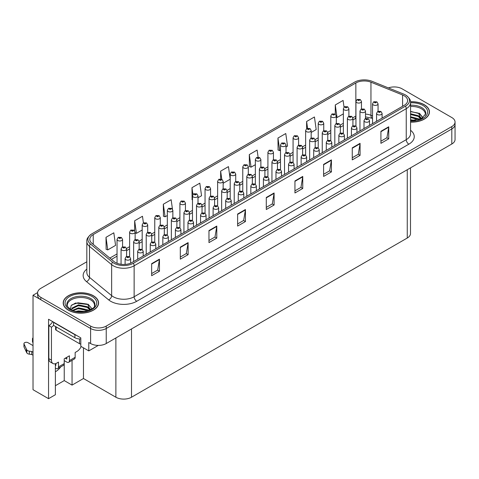 <?xml version="1.0" encoding="UTF-8"?>
<svg xmlns="http://www.w3.org/2000/svg" width="479" height="479" viewBox="0 0 479 479"><rect width="100%" height="100%" fill="white"/><g stroke="black" fill="none" stroke-linecap="round" stroke-linejoin="round"><path stroke-width="0.72" d="M55.378 371.734A11.789 6.808 120 0 0 55.899 371.447A11.789 6.808 120 0 0 60.743 366.86M55.378 363.717L55.378 394.732L48.553 398.678L48.553 319.254L80.807 337.875L80.807 346.299L88.777 350.903L88.777 342.479L90.603 343.533A11.053 6.383 0 0 0 106.236 343.533L451.811 144.011A11.053 6.383 0 0 0 455.05 139.503L455.05 124.456A11.053 6.383 0 0 1 451.811 128.971A11.053 6.383 0 0 0 455.05 124.456L455.05 122.049A11.053 6.383 0 0 0 451.811 117.541L402.049 88.807A11.053 6.383 0 0 0 388.385 87.902M98.309 345.401L88.777 350.903M394.654 86.944L393.816 86.944M86.831 261.774L40.841 288.328A11.053 6.383 0 0 0 37.602 292.837A11.053 6.383 0 0 0 40.841 297.351L90.603 326.079A11.053 6.383 0 0 0 106.236 326.079L106.236 328.486L451.811 128.971L106.236 328.486A11.053 6.383 0 0 1 90.603 328.486A11.053 6.383 0 0 0 106.236 328.486L106.236 343.533M48.553 398.678L33.027 389.708L33.027 295.244L90.603 328.486L40.841 299.758A11.053 6.383 0 0 1 37.602 295.244L37.602 292.837M37.613 292.597L33.027 295.244M410.497 167.866L410.497 233.512A11.053 6.383 180 0 1 407.258 238.027L131.509 397.229A11.053 6.383 180 0 1 115.876 397.229L83.466 378.518L83.466 347.832M83.466 378.518L72.054 385.11L72.054 360.328M55.378 385.709L64.24 380.595L72.054 385.11M64.24 380.595L64.24 360.621M410.563 122.115A17.687 10.209 0 0 0 429.453 111.93A17.687 10.209 0 0 0 424.274 104.709A17.687 10.209 0 0 0 410.503 101.746M93.393 295.741A17.687 10.209 0 0 0 74.119 293.531A17.687 10.209 0 0 0 63.198 302.962A17.687 10.209 0 0 0 68.377 310.182A17.687 10.209 0 0 0 87.651 312.398A17.687 10.209 0 0 0 98.572 302.962A17.687 10.209 0 0 0 93.393 295.741M404.162 95.74A11.789 6.808 180 0 1 407.611 100.554A11.789 6.808 180 0 1 404.162 105.368L132.054 262.468A11.789 6.808 180 0 1 114.062 261.558L91.914 243.296A11.789 6.808 180 0 1 89.783 239.392A11.789 6.808 180 0 1 93.231 234.578L355.855 82.957A11.789 6.808 180 0 1 370.956 82.196L402.588 94.98A11.789 6.808 180 0 1 404.162 95.74M405.497 94.968A13.687 7.903 0 0 0 403.671 94.082L372.045 81.298A13.687 7.903 0 0 0 354.52 82.184L91.896 233.806A13.687 7.903 0 0 0 91.705 233.92A13.687 7.903 0 0 0 90.363 243.925L112.505 262.187A13.687 7.903 0 0 0 133.396 263.24L405.497 106.14A13.687 7.903 0 0 0 405.689 95.082A13.687 7.903 0 0 0 405.497 94.968M151.645 263.672L151.645 275.706L159.465 271.192L159.465 259.157L151.645 263.672M151.645 273.569L157.669 270.096L159.429 259.558A2.946 1.7 -120 0 0 159.465 259.157M157.615 270.126L159.465 271.192M180.308 247.128L180.308 259.157L188.121 254.648L188.121 242.613L180.308 247.128M180.308 257.025L186.325 253.547L188.091 243.015A2.946 1.7 -120 0 0 188.121 242.613M186.271 253.577L188.121 254.648M208.964 230.579L208.964 242.613L216.783 238.099L216.783 226.07L208.964 230.579M208.964 240.476L214.987 237.003L216.748 226.465A2.946 1.7 -120 0 0 216.783 226.07M214.933 237.033L216.783 238.099M237.626 214.035L237.626 226.07L245.44 221.555L245.44 209.521L237.626 214.035M237.626 223.933L243.643 220.454L245.41 209.922A2.946 1.7 -120 0 0 245.44 209.521M243.589 220.49L245.44 221.555M380.919 131.3L380.919 143.335L388.738 138.826L388.738 126.791L380.919 131.3M380.919 141.203L386.942 137.724L388.703 127.192A2.946 1.7 -120 0 0 388.738 126.791M386.888 137.754L388.738 138.826M352.263 147.849L352.263 159.884L360.076 155.37L360.076 143.335L352.263 147.849M352.263 157.747L358.28 154.274L360.046 143.736A2.946 1.7 -120 0 0 360.076 143.335M358.226 154.304L360.076 155.37M323.6 164.393L323.6 176.428L331.42 171.919L331.42 159.884L323.6 164.393M323.6 174.296L329.624 170.817L331.384 160.279A2.946 1.7 -120 0 0 331.42 159.884M329.57 170.847L331.42 171.919M294.944 180.942L294.944 192.977L302.758 188.463L302.758 176.428L294.944 180.942M294.944 190.84L300.962 187.367L302.728 176.829A2.946 1.7 -120 0 0 302.758 176.428M300.908 187.397L302.758 188.463M266.282 197.486L266.282 209.521L274.102 205.006L274.102 192.977L266.282 197.486M266.282 207.389L272.306 203.91L274.066 193.372A2.946 1.7 -120 0 0 274.102 192.977M272.252 203.94L274.102 205.006M106.236 326.079L451.811 126.564A11.053 6.383 0 0 0 455.05 122.049M172.452 209.089L171.135 199.713L163.321 204.228L163.447 216.185M143.407 222.897L142.479 216.263L134.659 220.771L134.659 230.776M106.003 237.321L107.763 249.894L115.583 245.38L113.816 232.806L106.003 237.321L106.128 249.278M258.109 157.172L257.115 150.077L249.296 154.585L249.421 166.548M286.023 146.975L287.538 146.101L285.771 133.527L277.958 138.042L278.083 150.005M311.17 132.455L316.194 129.558L314.434 116.984L306.614 121.492L306.614 128.677M344.036 107.158L343.09 100.434L335.276 104.949L335.276 114.11M198.007 197.791L201.557 195.743L199.797 183.17L191.977 187.678L192.103 199.641M230.201 179.08L228.453 166.62L220.639 171.135L220.639 178.96M223.154 183.271L230.201 179.206M220.639 171.135L221.777 179.254M249.296 154.585L251.062 167.159L255.349 164.686M251.062 167.159L249.296 166.5M277.958 138.042L279.718 150.616L280.496 150.167M279.718 150.616L277.958 149.957M306.614 121.492L307.56 128.24M335.276 104.949L337.036 117.523L343.365 113.87M337.036 117.523L336.318 117.253M192.48 199.779L191.977 199.593M191.977 187.678L192.935 194.51M163.321 204.228L165.081 216.801L167.333 215.502M172.859 212.311L172.859 212.011M165.081 216.801L163.321 216.143M134.659 220.771L136.425 233.345L142.185 230.022M136.425 233.345L135.138 232.866M107.763 249.894L106.003 249.23M361.465 108.937L361.465 101.47A2.766 1.593 180 0 1 359.759 102.943A2.766 1.593 180 0 1 356.747 102.602A2.766 1.593 180 0 1 355.939 101.47L357.041 99.554A1.844 1.108 57.8 0 1 358.023 99.608A0.922 0.533 0 0 0 358.047 100.345A0.922 0.533 0 0 0 359.352 100.345A0.922 0.533 0 0 0 359.352 99.59A0.922 0.533 0 0 0 358.076 99.578L359.07 99.967L358.442 100.117L358.023 99.608M358.076 99.578A1.844 1.018 -117.9 0 0 357.214 99.452A1.844 1.018 -117.9 0 0 357.136 99.506M378.063 111.266L378.063 103.805A2.766 1.593 180 0 1 376.356 105.278A2.766 1.593 180 0 1 373.345 104.931A2.766 1.593 180 0 1 372.536 103.805L373.638 101.883A1.844 1.108 57.8 0 1 374.62 101.937A0.922 0.533 0 0 0 374.644 102.674A0.922 0.533 0 0 0 375.949 102.674A0.922 0.533 0 0 0 375.949 101.925A0.922 0.533 0 0 0 374.674 101.907L375.668 102.296L375.039 102.452L374.62 101.937M375.045 102.458L375.045 102.141M374.674 101.907A1.844 1.018 -117.9 0 0 373.812 101.782A1.844 1.018 -117.9 0 0 373.734 101.835M375.039 102.452L375.027 102.153M382.098 118.109L382.098 113.385A2.766 1.593 180 0 1 380.392 114.858A2.766 1.593 180 0 1 377.38 114.511A2.766 1.593 180 0 1 376.572 113.385L377.674 111.469A1.844 1.108 57.8 0 1 378.655 111.523A0.922 0.533 0 0 0 378.685 112.26A0.922 0.533 0 0 0 379.985 112.26A0.922 0.533 0 0 0 379.985 111.505A0.922 0.533 0 0 0 378.715 111.487L379.703 111.882L379.075 112.032L378.655 111.523M379.087 112.038L379.087 111.727M378.715 111.487A1.844 1.018 -117.9 0 0 377.853 111.362A1.844 1.018 -117.9 0 0 377.769 111.415M348.892 116.193L348.892 108.733A2.766 1.593 180 0 1 347.185 110.206A2.766 1.593 180 0 1 344.173 109.859A2.766 1.593 180 0 1 343.365 108.733L344.467 106.811A1.844 1.108 57.8 0 1 345.449 106.865A0.922 0.533 0 0 0 345.473 107.601A0.922 0.533 0 0 0 346.778 107.601A0.922 0.533 0 0 0 346.778 106.853A0.922 0.533 0 0 0 345.503 106.835L345.88 107.068M345.503 106.835A1.844 1.018 -117.9 0 0 344.641 106.709A1.844 1.018 -117.9 0 0 344.563 106.763M345.856 107.368L345.449 106.865M345.868 107.38L345.856 107.08M336.318 123.456L336.318 115.99A2.766 1.593 180 0 1 334.611 117.463A2.766 1.593 180 0 1 331.6 117.115A2.766 1.593 180 0 1 330.791 115.99L331.893 114.074A1.844 1.108 57.8 0 1 332.875 114.128A0.922 0.533 0 0 0 332.905 114.864A0.922 0.533 0 0 0 334.204 114.864A0.922 0.533 0 0 0 334.204 114.11A0.922 0.533 0 0 0 332.929 114.092L333.923 114.487L333.294 114.637L332.875 114.128M332.929 114.092A1.844 1.018 -117.9 0 0 332.067 113.972A1.844 1.018 -117.9 0 0 331.989 114.02M323.744 130.713L323.744 123.247A2.766 1.593 180 0 1 322.038 124.726A2.766 1.593 180 0 1 319.026 124.378A2.766 1.593 180 0 1 318.218 123.247L319.319 121.331A1.844 1.108 57.8 0 1 320.301 121.385A0.922 0.533 0 0 0 320.331 122.121A0.922 0.533 0 0 0 321.631 122.121A0.922 0.533 0 0 0 321.631 121.367A0.922 0.533 0 0 0 320.355 121.355L320.732 121.588M320.355 121.355A1.844 1.018 -117.9 0 0 319.499 121.229A1.844 1.018 -117.9 0 0 319.415 121.283M320.708 121.888L320.301 121.385M311.17 137.97L311.17 130.51A2.766 1.593 180 0 1 309.464 131.982A2.766 1.593 180 0 1 306.452 131.635A2.766 1.593 180 0 1 305.644 130.51L306.746 128.594A1.844 1.108 57.8 0 1 307.728 128.647A0.922 0.533 0 0 0 307.757 129.378A0.922 0.533 0 0 0 309.057 129.378A0.922 0.533 0 0 0 309.057 128.629A0.922 0.533 0 0 0 307.781 128.612L308.775 129.007L308.147 129.156L307.728 128.647M307.781 128.612A1.844 1.018 -117.9 0 0 306.925 128.486A1.844 1.018 -117.9 0 0 306.841 128.54M365.489 118.523L365.489 111.062A2.766 1.593 180 0 1 363.783 112.535A2.766 1.593 180 0 1 360.771 112.188A2.766 1.593 180 0 1 359.963 111.062L361.064 109.146A1.844 1.108 57.8 0 1 362.046 109.2A0.922 0.533 0 0 0 362.07 109.936A0.922 0.533 0 0 0 363.375 109.936A0.922 0.533 0 0 0 363.375 109.182A0.922 0.533 0 0 0 362.1 109.164L363.094 109.559L362.465 109.709L362.046 109.2M362.477 109.715L362.477 109.404M362.1 109.164A1.844 1.018 -117.9 0 0 361.238 109.044A1.844 1.018 -117.9 0 0 361.16 109.092M352.915 125.785L352.915 118.319A2.766 1.593 180 0 1 351.209 119.798A2.766 1.593 180 0 1 348.197 119.451A2.766 1.593 180 0 1 347.389 118.319L348.49 116.403A1.844 1.108 57.8 0 1 349.472 116.457A0.922 0.533 0 0 0 349.496 117.193A0.922 0.533 0 0 0 350.802 117.193A0.922 0.533 0 0 0 350.802 116.439A0.922 0.533 0 0 0 349.526 116.427L350.52 116.816L349.892 116.966L349.472 116.457M349.904 116.972L349.904 116.66M349.526 116.427A1.844 1.018 -117.9 0 0 348.664 116.301A1.844 1.018 -117.9 0 0 348.586 116.355M340.341 133.042L340.341 125.582A2.766 1.593 180 0 1 338.635 127.055A2.766 1.593 180 0 1 335.623 126.707A2.766 1.593 180 0 1 334.815 125.582L335.917 123.666A1.844 1.108 57.8 0 1 336.899 123.72A0.922 0.533 0 0 0 336.923 124.45A0.922 0.533 0 0 0 338.228 124.45A0.922 0.533 0 0 0 338.228 123.702A0.922 0.533 0 0 0 336.953 123.684L337.946 124.079L337.318 124.229L336.899 123.72M337.33 124.235L337.33 123.917M336.953 123.684A1.844 1.018 -117.9 0 0 336.09 123.558A1.844 1.018 -117.9 0 0 336.013 123.612M327.768 140.299L327.768 132.839A2.766 1.593 180 0 1 326.061 134.312A2.766 1.593 180 0 1 323.05 133.97A2.766 1.593 180 0 1 322.241 132.839L323.343 130.923A1.844 1.108 57.8 0 1 324.325 130.977A0.922 0.533 0 0 0 324.349 131.713A0.922 0.533 0 0 0 325.654 131.713A0.922 0.533 0 0 0 325.654 130.959A0.922 0.533 0 0 0 324.379 130.947L325.373 131.336L324.744 131.486L324.325 130.977M324.756 131.491L324.756 131.18M324.379 130.947A1.844 1.018 -117.9 0 0 323.517 130.821A1.844 1.018 -117.9 0 0 323.439 130.875M369.525 125.366L369.525 120.642A2.766 1.593 180 0 1 367.818 122.121A2.766 1.593 180 0 1 364.806 121.774A2.766 1.593 180 0 1 363.998 120.642L365.1 118.726A1.844 1.108 57.8 0 1 366.082 118.78A0.922 0.533 0 0 0 366.112 119.516A0.922 0.533 0 0 0 367.411 119.516A0.922 0.533 0 0 0 367.411 118.762A0.922 0.533 0 0 0 366.142 118.75L367.13 119.139L366.501 119.289L366.082 118.78M366.513 119.295L366.513 118.984M366.142 118.75A1.844 1.018 -117.9 0 0 365.279 118.624A1.844 1.018 -117.9 0 0 365.196 118.678M356.951 132.623L356.951 127.905A2.766 1.593 180 0 1 355.244 129.378A2.766 1.593 180 0 1 352.233 129.031A2.766 1.593 180 0 1 351.424 127.905L352.526 125.983A1.844 1.108 57.8 0 1 353.508 126.043A0.922 0.533 0 0 0 353.538 126.773A0.922 0.533 0 0 0 354.837 126.773A0.922 0.533 0 0 0 354.837 126.025A0.922 0.533 0 0 0 353.568 126.007L354.556 126.402L353.927 126.552L353.508 126.043M353.939 126.558L353.939 126.24M353.568 126.007A1.844 1.018 -117.9 0 0 352.706 125.881A1.844 1.018 -117.9 0 0 352.622 125.935M344.377 139.886L344.377 135.162A2.766 1.593 180 0 1 342.671 136.635A2.766 1.593 180 0 1 339.659 136.293A2.766 1.593 180 0 1 338.851 135.162L339.952 133.246A1.844 1.108 57.8 0 1 340.934 133.3A0.922 0.533 0 0 0 340.964 134.036A0.922 0.533 0 0 0 342.263 134.036A0.922 0.533 0 0 0 342.263 133.282A0.922 0.533 0 0 0 340.994 133.264L341.982 133.659L341.353 133.809L340.934 133.3M341.365 133.815L341.365 133.503M340.994 133.264A1.844 1.018 -117.9 0 0 340.132 133.144A1.844 1.018 -117.9 0 0 340.048 133.192M331.803 147.143L331.803 142.425A2.766 1.593 180 0 1 330.097 143.898A2.766 1.593 180 0 1 327.085 143.55A2.766 1.593 180 0 1 326.277 142.425L327.379 140.503A1.844 1.108 57.8 0 1 328.36 140.557A0.922 0.533 0 0 0 328.39 141.293A0.922 0.533 0 0 0 329.69 141.293A0.922 0.533 0 0 0 329.69 140.545A0.922 0.533 0 0 0 328.42 140.527L329.408 140.916L328.78 141.065L328.36 140.557M328.792 141.077L328.792 140.76M328.42 140.527A1.844 1.018 -117.9 0 0 327.558 140.401A1.844 1.018 -117.9 0 0 327.474 140.455M410.563 106.494A13.634 7.874 180 0 1 421.406 108.769A13.634 7.874 180 0 1 425.322 115.188M421.005 118.852L418.694 113.469L410.563 111.385M410.515 101.847A17.501 10.107 180 0 1 424.143 104.781A17.501 10.107 180 0 1 429.268 111.93A17.501 10.107 180 0 1 410.563 122.007M410.563 119.75L415.562 120.451M410.563 120.504L413.371 120.69M410.563 116.744L418.281 118.696L419.353 119.522M410.563 117.493L418.7 119.738M410.563 113.733L418.281 115.69L420.867 118.918M410.563 114.487L418.281 116.439L420.64 119.02M410.563 111.643L417.922 113.008M418.736 113.391L419.694 113.936L422.837 117.81M410.563 114.655L416.065 115.355M419.879 117.068L421.604 118.552M410.563 117.66L416.065 118.367M410.563 120.672L412.467 120.726M418.903 113.104L419.694 113.559L422.909 117.762M418.82 116.068L421.819 118.433M81.191 346.521A7.371 4.257 -60 0 1 76.975 351.43L75.155 352.484L75.155 357.292L69.419 360.603A3.682 2.126 60 0 1 68.659 362.292A3.682 2.126 60 0 1 66.815 362.106L64.21 360.603M69.419 360.603L69.419 355.789L64.21 358.801L64.21 363.615L58.48 366.92L58.48 362.106L56.654 363.16A7.371 4.257 -60 0 1 52.971 363.525A7.371 4.257 -60 0 1 51.445 360.154L51.445 327.181L48.84 325.678A7.371 4.257 120 0 0 52.624 321.607M65.252 358.196L66.815 359.1L66.815 357.292M76.562 335.426A7.371 4.257 180 0 1 74.892 334.701L53.528 322.367A7.371 4.257 0 0 0 53.75 322.253M53.528 322.367L53.528 325.373L74.892 337.707A7.371 4.257 0 0 0 80.807 338.934M52.971 363.525L50.367 362.022A7.371 4.257 -60 0 1 48.84 358.651L48.84 325.678M53.588 325.409A7.371 4.257 -60 0 1 51.445 327.181M55.378 365.13L55.875 365.417L55.875 363.543M33.027 355.232L31.788 354.52L31.788 351.508L33.027 352.227M58.48 366.92A3.682 2.126 60 0 1 57.714 368.608A3.682 2.126 60 0 1 55.875 368.423L55.378 368.141M33.027 345.604L27.968 342.689A2.353 1.359 180 0 0 25.405 342.389A2.353 1.359 180 0 0 23.95 343.647A2.353 1.359 180 0 0 24.028 344L26.824 349.933A3.682 2.126 0 0 0 29.333 351.161L31.788 351.508M31.788 354.52L29.333 354.173L29.333 351.161M26.824 349.933L26.824 352.939L24.028 347.006A2.353 1.359 0 0 1 23.95 346.658L23.95 343.647M26.824 352.939A3.682 2.126 0 0 0 29.333 354.173M57.714 368.608L63.45 365.297A3.682 2.126 -120 0 0 64.21 363.615M26.327 348.951L26.327 351.957M68.659 362.292L74.389 358.981A3.682 2.126 -120 0 0 75.155 357.292M33.027 339.581A2.353 1.359 180 0 1 32.488 338.719A2.353 1.359 180 0 1 33.027 337.857M32.488 338.719L32.488 341.725A2.353 1.359 0 0 0 33.027 342.587M67.335 306.219A13.634 7.874 180 0 1 74.993 298.273A13.634 7.874 180 0 1 90.525 299.806A13.634 7.874 180 0 1 94.435 306.225M90.124 309.883L87.813 304.5L75.52 303.033L71.096 305.65L70.461 309.254M93.261 295.818A17.501 10.107 180 0 1 98.387 302.962A17.501 10.107 180 0 1 87.585 312.296A17.501 10.107 180 0 1 68.509 310.105A17.501 10.107 180 0 1 63.384 302.962A17.501 10.107 180 0 1 74.185 293.627A17.501 10.107 180 0 1 93.261 295.818M76.125 311.314L78.502 310.859L84.681 311.488M78.287 311.637L82.49 311.721M72.569 310.284L78.502 307.853L87.4 309.733L88.471 310.554M73.143 310.5L78.502 308.608L87.819 310.769M71.736 309.925L71.988 308.105L78.502 304.848L87.4 306.722L89.98 309.949M71.7 309.733L71.988 308.853L78.502 305.596L87.4 307.476L89.759 310.051M55.594 326.57L55.594 329.438A1.844 1.066 0 0 0 56.133 330.187L79.58 343.724A1.844 1.066 0 0 0 80.807 344.036M71.814 304.913L77.987 302.794L87.04 304.045M87.855 304.428L88.807 304.967L91.956 308.841M75.299 306.321L77.987 305.8L85.184 306.392M88.998 308.099L90.723 309.584M75.299 309.332L77.987 308.811L85.184 309.398M79.245 311.721L81.586 311.763M88.022 304.135L92.028 308.793M87.938 307.105L90.938 309.47M298.597 145.233L298.597 137.766A2.766 1.593 180 0 1 296.89 139.239A2.766 1.593 180 0 1 293.878 138.898A2.766 1.593 180 0 1 293.07 137.766L294.172 135.85A1.844 1.108 57.8 0 1 295.154 135.904A0.922 0.533 0 0 0 295.184 136.641A0.922 0.533 0 0 0 296.483 136.641A0.922 0.533 0 0 0 296.483 135.886A0.922 0.533 0 0 0 295.208 135.874L295.585 136.108M295.208 135.874A1.844 1.018 -117.9 0 0 294.351 135.749A1.844 1.018 -117.9 0 0 294.268 135.802M295.561 136.407L295.154 135.904M286.023 152.49L286.023 145.029A2.766 1.593 180 0 1 284.316 146.502A2.766 1.593 180 0 1 281.305 146.155A2.766 1.593 180 0 1 280.496 145.029L281.598 143.107A1.844 1.108 57.8 0 1 282.58 143.161A0.922 0.533 0 0 0 282.61 143.898A0.922 0.533 0 0 0 283.909 143.898A0.922 0.533 0 0 0 283.909 143.149A0.922 0.533 0 0 0 282.64 143.131L283.628 143.52L282.999 143.676L282.58 143.161M282.64 143.131A1.844 1.018 -117.9 0 0 281.778 143.005A1.844 1.018 -117.9 0 0 281.694 143.059M273.449 159.752L273.449 152.286A2.766 1.593 180 0 1 271.743 153.759A2.766 1.593 180 0 1 268.731 153.412A2.766 1.593 180 0 1 267.923 152.286L269.024 150.37A1.844 1.108 57.8 0 1 270.006 150.424A0.922 0.533 0 0 0 270.036 151.16A0.922 0.533 0 0 0 271.336 151.16A0.922 0.533 0 0 0 271.336 150.406A0.922 0.533 0 0 0 270.066 150.388L270.437 150.628M270.066 150.388A1.844 1.018 -117.9 0 0 269.204 150.268A1.844 1.018 -117.9 0 0 269.12 150.316M270.413 150.927L270.006 150.424M315.194 147.562L315.194 140.102A2.766 1.593 180 0 1 313.488 141.574A2.766 1.593 180 0 1 310.476 141.227A2.766 1.593 180 0 1 309.668 140.102L310.769 138.18A1.844 1.108 57.8 0 1 311.751 138.233A0.922 0.533 0 0 0 311.775 138.97A0.922 0.533 0 0 0 313.08 138.97A0.922 0.533 0 0 0 313.08 138.221A0.922 0.533 0 0 0 311.805 138.203L312.799 138.593L312.17 138.748L311.751 138.233M312.182 138.754L312.182 138.437M311.805 138.203A1.844 1.018 -117.9 0 0 310.943 138.078A1.844 1.018 -117.9 0 0 310.865 138.132M302.62 154.819L302.62 147.358A2.766 1.593 180 0 1 300.914 148.831A2.766 1.593 180 0 1 297.902 148.484A2.766 1.593 180 0 1 297.094 147.358L298.195 145.442A1.844 1.108 57.8 0 1 299.177 145.496A0.922 0.533 0 0 0 299.201 146.233A0.922 0.533 0 0 0 300.507 146.233A0.922 0.533 0 0 0 300.507 145.478A0.922 0.533 0 0 0 299.231 145.46L300.225 145.856L299.597 146.005L299.177 145.496M299.609 146.011L299.609 145.7M299.231 145.46A1.844 1.018 -117.9 0 0 298.369 145.341A1.844 1.018 -117.9 0 0 298.291 145.388M290.046 162.082L290.046 154.615A2.766 1.593 180 0 1 288.34 156.094A2.766 1.593 180 0 1 285.328 155.747A2.766 1.593 180 0 1 284.52 154.615L285.622 152.699A1.844 1.108 57.8 0 1 286.604 152.753A0.922 0.533 0 0 0 286.634 153.49A0.922 0.533 0 0 0 287.933 153.49A0.922 0.533 0 0 0 287.933 152.735A0.922 0.533 0 0 0 286.658 152.723L287.651 153.112L287.023 153.262L286.604 152.753M287.035 153.268L287.035 152.957M286.658 152.723A1.844 1.018 -117.9 0 0 285.795 152.597A1.844 1.018 -117.9 0 0 285.718 152.651M277.473 169.338L277.473 161.878A2.766 1.593 180 0 1 275.766 163.351A2.766 1.593 180 0 1 272.755 163.004A2.766 1.593 180 0 1 271.946 161.878L273.048 159.962A1.844 1.108 57.8 0 1 274.03 160.016A0.922 0.533 0 0 0 274.06 160.746A0.922 0.533 0 0 0 275.359 160.746A0.922 0.533 0 0 0 275.359 159.998A0.922 0.533 0 0 0 274.084 159.98L275.078 160.375L274.449 160.525L274.03 160.016M274.461 160.531L274.461 160.214M274.084 159.98A1.844 1.018 -117.9 0 0 273.228 159.854A1.844 1.018 -117.9 0 0 273.144 159.908M319.23 154.406L319.23 149.682A2.766 1.593 180 0 1 317.523 151.154A2.766 1.593 180 0 1 314.511 150.807A2.766 1.593 180 0 1 313.703 149.682L314.805 147.766A1.844 1.108 57.8 0 1 315.787 147.819A0.922 0.533 0 0 0 315.817 148.556A0.922 0.533 0 0 0 317.116 148.556A0.922 0.533 0 0 0 317.116 147.801A0.922 0.533 0 0 0 315.847 147.783L316.835 148.179L316.206 148.328L315.787 147.819M316.218 148.334L316.218 148.023M315.847 147.783A1.844 1.018 -117.9 0 0 314.984 147.658A1.844 1.018 -117.9 0 0 314.901 147.712M306.656 161.662L306.656 156.938A2.766 1.593 180 0 1 304.949 158.417A2.766 1.593 180 0 1 301.938 158.07A2.766 1.593 180 0 1 301.129 156.938L302.231 155.022A1.844 1.108 57.8 0 1 303.213 155.076A0.922 0.533 0 0 0 303.243 155.813A0.922 0.533 0 0 0 304.548 155.813A0.922 0.533 0 0 0 304.548 155.058A0.922 0.533 0 0 0 303.273 155.046L304.261 155.436L303.632 155.585L303.213 155.076M303.644 155.591L303.644 155.28M303.273 155.046A1.844 1.018 -117.9 0 0 302.411 154.921A1.844 1.018 -117.9 0 0 302.327 154.974M294.082 168.919L294.082 164.201A2.766 1.593 180 0 1 292.376 165.674A2.766 1.593 180 0 1 289.364 165.327A2.766 1.593 180 0 1 288.556 164.201L289.657 162.279A1.844 1.108 57.8 0 1 290.639 162.339A0.922 0.533 0 0 0 290.669 163.07A0.922 0.533 0 0 0 291.974 163.07A0.922 0.533 0 0 0 291.974 162.321A0.922 0.533 0 0 0 290.699 162.303L291.687 162.698L291.058 162.848L290.639 162.339M291.07 162.854L291.07 162.537M290.699 162.303A1.844 1.018 -117.9 0 0 289.837 162.177A1.844 1.018 -117.9 0 0 289.753 162.231M281.508 176.182L281.508 171.458A2.766 1.593 180 0 1 279.802 172.931A2.766 1.593 180 0 1 276.79 172.59A2.766 1.593 180 0 1 275.982 171.458L277.084 169.542A1.844 1.108 57.8 0 1 278.065 169.596A0.922 0.533 0 0 0 278.095 170.332A0.922 0.533 0 0 0 279.401 170.332A0.922 0.533 0 0 0 279.401 169.578A0.922 0.533 0 0 0 278.125 169.56L279.113 169.955L278.485 170.105L278.065 169.596M278.497 170.111L278.497 169.8M278.125 169.56A1.844 1.018 -117.9 0 0 277.263 169.44A1.844 1.018 -117.9 0 0 277.179 169.488M260.875 167.009L260.875 159.543A2.766 1.593 180 0 1 259.169 161.022A2.766 1.593 180 0 1 256.157 160.675A2.766 1.593 180 0 1 255.349 159.543L256.451 157.627A1.844 1.108 57.8 0 1 257.433 157.681A0.922 0.533 0 0 0 257.462 158.417A0.922 0.533 0 0 0 258.762 158.417A0.922 0.533 0 0 0 258.762 157.663A0.922 0.533 0 0 0 257.492 157.651L258.48 158.04L257.852 158.19L257.433 157.681M257.492 157.651A1.844 1.018 -117.9 0 0 256.63 157.525A1.844 1.018 -117.9 0 0 256.546 157.579M248.302 174.266L248.302 166.806A2.766 1.593 180 0 1 246.595 168.279A2.766 1.593 180 0 1 243.583 167.931A2.766 1.593 180 0 1 242.775 166.806L243.877 164.89A1.844 1.108 57.8 0 1 244.859 164.944A0.922 0.533 0 0 0 244.889 165.674A0.922 0.533 0 0 0 246.188 165.674A0.922 0.533 0 0 0 246.188 164.926A0.922 0.533 0 0 0 244.919 164.908L245.29 165.141M244.919 164.908A1.844 1.018 -117.9 0 0 244.056 164.782A1.844 1.018 -117.9 0 0 243.973 164.836M245.266 165.447L244.859 164.944M235.728 181.529L235.728 174.063A2.766 1.593 180 0 1 234.021 175.536A2.766 1.593 180 0 1 231.01 175.194A2.766 1.593 180 0 1 230.201 174.063L231.303 172.147A1.844 1.108 57.8 0 1 232.285 172.201A0.922 0.533 0 0 0 232.315 172.937A0.922 0.533 0 0 0 233.614 172.937A0.922 0.533 0 0 0 233.614 172.183A0.922 0.533 0 0 0 232.345 172.171L233.333 172.56L232.704 172.709L232.285 172.201M232.345 172.171A1.844 1.018 -117.9 0 0 231.483 172.045A1.844 1.018 -117.9 0 0 231.399 172.099M223.154 188.786L223.154 181.325A2.766 1.593 180 0 1 221.448 182.798A2.766 1.593 180 0 1 218.436 182.451A2.766 1.593 180 0 1 217.628 181.325L218.729 179.403A1.844 1.108 57.8 0 1 219.711 179.457A0.922 0.533 0 0 0 219.741 180.194A0.922 0.533 0 0 0 221.041 180.194A0.922 0.533 0 0 0 221.041 179.445A0.922 0.533 0 0 0 219.771 179.427L220.142 179.661M219.771 179.427A1.844 1.018 -117.9 0 0 218.909 179.302A1.844 1.018 -117.9 0 0 218.825 179.356M220.118 179.96L219.711 179.457M220.13 179.972L220.118 179.673M210.58 196.049L210.58 188.582A2.766 1.593 180 0 1 208.874 190.055A2.766 1.593 180 0 1 205.862 189.714A2.766 1.593 180 0 1 205.054 188.582L206.156 186.666A1.844 1.108 57.8 0 1 207.138 186.72A0.922 0.533 0 0 0 207.167 187.457A0.922 0.533 0 0 0 208.467 187.457A0.922 0.533 0 0 0 208.467 186.702A0.922 0.533 0 0 0 207.197 186.684L208.185 187.079L207.557 187.229L207.138 186.72M207.197 186.684A1.844 1.018 -117.9 0 0 206.335 186.565A1.844 1.018 -117.9 0 0 206.251 186.612M198.007 203.306L198.007 195.839A2.766 1.593 180 0 1 196.3 197.318A2.766 1.593 180 0 1 193.288 196.971A2.766 1.593 180 0 1 192.48 195.839L193.582 193.923A1.844 1.108 57.8 0 1 194.564 193.977A0.922 0.533 0 0 0 194.594 194.713A0.922 0.533 0 0 0 195.893 194.713A0.922 0.533 0 0 0 195.893 193.959A0.922 0.533 0 0 0 194.624 193.947L195.612 194.336L194.983 194.486L194.564 193.977M194.995 194.492L194.995 194.181M194.624 193.947A1.844 1.018 -117.9 0 0 193.761 193.821A1.844 1.018 -117.9 0 0 193.678 193.875M264.899 176.595L264.899 169.135A2.766 1.593 180 0 1 263.193 170.608A2.766 1.593 180 0 1 260.181 170.267A2.766 1.593 180 0 1 259.373 169.135L260.474 167.219A1.844 1.108 57.8 0 1 261.456 167.273A0.922 0.533 0 0 0 261.486 168.009A0.922 0.533 0 0 0 262.785 168.009A0.922 0.533 0 0 0 262.785 167.255A0.922 0.533 0 0 0 261.51 167.243L262.504 167.632L261.875 167.782L261.456 167.273M261.887 167.788L261.887 167.476M261.51 167.243A1.844 1.018 -117.9 0 0 260.654 167.117A1.844 1.018 -117.9 0 0 260.57 167.171M252.325 183.858L252.325 176.398A2.766 1.593 180 0 1 250.619 177.871A2.766 1.593 180 0 1 247.607 177.523A2.766 1.593 180 0 1 246.799 176.398L247.9 174.476A1.844 1.108 57.8 0 1 248.882 174.53A0.922 0.533 0 0 0 248.912 175.266A0.922 0.533 0 0 0 250.212 175.266A0.922 0.533 0 0 0 250.212 174.518A0.922 0.533 0 0 0 248.936 174.5L249.93 174.889L249.302 175.045L248.882 174.53M249.314 175.051L249.314 174.733M248.936 174.5A1.844 1.018 -117.9 0 0 248.08 174.374A1.844 1.018 -117.9 0 0 247.996 174.428M249.302 175.045L249.29 174.745M239.751 191.115L239.751 183.655A2.766 1.593 180 0 1 238.045 185.128A2.766 1.593 180 0 1 235.033 184.78A2.766 1.593 180 0 1 234.225 183.655L235.327 181.739A1.844 1.108 57.8 0 1 236.309 181.792A0.922 0.533 0 0 0 236.339 182.529A0.922 0.533 0 0 0 237.638 182.529A0.922 0.533 0 0 0 237.638 181.775A0.922 0.533 0 0 0 236.369 181.757L237.356 182.152L236.728 182.301L236.309 181.792M236.74 182.307L236.74 181.996M236.369 181.757A1.844 1.018 -117.9 0 0 235.506 181.637A1.844 1.018 -117.9 0 0 235.423 181.685M227.178 198.378L227.178 190.911A2.766 1.593 180 0 1 225.471 192.39A2.766 1.593 180 0 1 222.46 192.043A2.766 1.593 180 0 1 221.651 190.911L222.753 188.995A1.844 1.108 57.8 0 1 223.735 189.049A0.922 0.533 0 0 0 223.765 189.786A0.922 0.533 0 0 0 225.064 189.786A0.922 0.533 0 0 0 225.064 189.031A0.922 0.533 0 0 0 223.795 189.019L224.783 189.409L224.154 189.558L223.735 189.049M224.166 189.564L224.166 189.253M223.795 189.019A1.844 1.018 -117.9 0 0 222.933 188.894A1.844 1.018 -117.9 0 0 222.849 188.948M214.604 205.635L214.604 198.174A2.766 1.593 180 0 1 212.898 199.647A2.766 1.593 180 0 1 209.886 199.3A2.766 1.593 180 0 1 209.078 198.174L210.179 196.258A1.844 1.108 57.8 0 1 211.161 196.312A0.922 0.533 0 0 0 211.191 197.043A0.922 0.533 0 0 0 212.49 197.043A0.922 0.533 0 0 0 212.49 196.294A0.922 0.533 0 0 0 211.221 196.276L212.209 196.671L211.58 196.821L211.161 196.312M211.592 196.827L211.592 196.51M211.221 196.276A1.844 1.018 -117.9 0 0 210.359 196.151A1.844 1.018 -117.9 0 0 210.275 196.204M202.03 212.892L202.03 205.431A2.766 1.593 180 0 1 200.324 206.904A2.766 1.593 180 0 1 197.312 206.563A2.766 1.593 180 0 1 196.504 205.431L197.605 203.515A1.844 1.108 57.8 0 1 198.587 203.569A0.922 0.533 0 0 0 198.617 204.305A0.922 0.533 0 0 0 199.917 204.305A0.922 0.533 0 0 0 199.917 203.551A0.922 0.533 0 0 0 198.647 203.539L199.635 203.928L199.007 204.078L198.587 203.569M199.019 204.084L199.019 203.773M198.647 203.539A1.844 1.018 -117.9 0 0 197.785 203.413A1.844 1.018 -117.9 0 0 197.701 203.467M268.935 183.439L268.935 178.721A2.766 1.593 180 0 1 267.228 180.194A2.766 1.593 180 0 1 264.216 179.847A2.766 1.593 180 0 1 263.408 178.721L264.51 176.799A1.844 1.108 57.8 0 1 265.492 176.853A0.922 0.533 0 0 0 265.522 177.589A0.922 0.533 0 0 0 266.827 177.589A0.922 0.533 0 0 0 266.827 176.841A0.922 0.533 0 0 0 265.552 176.823L266.54 177.212L265.911 177.362L265.492 176.853M265.923 177.374L265.923 177.056M265.552 176.823A1.844 1.018 -117.9 0 0 264.689 176.697A1.844 1.018 -117.9 0 0 264.606 176.751M256.361 190.702L256.361 185.978A2.766 1.593 180 0 1 254.654 187.451A2.766 1.593 180 0 1 251.649 187.103A2.766 1.593 180 0 1 250.834 185.978L251.936 184.062A1.844 1.108 57.8 0 1 252.918 184.116A0.922 0.533 0 0 0 252.948 184.852A0.922 0.533 0 0 0 254.253 184.852A0.922 0.533 0 0 0 254.253 184.098A0.922 0.533 0 0 0 252.978 184.08L253.966 184.475L253.337 184.625L252.918 184.116M253.349 184.631L253.349 184.319M252.978 184.08A1.844 1.018 -117.9 0 0 252.116 183.96A1.844 1.018 -117.9 0 0 252.032 184.008M243.787 197.959L243.787 193.235A2.766 1.593 180 0 1 242.087 194.713A2.766 1.593 180 0 1 239.075 194.366A2.766 1.593 180 0 1 238.261 193.235L239.362 191.319A1.844 1.108 57.8 0 1 240.344 191.372A0.922 0.533 0 0 0 240.374 192.109A0.922 0.533 0 0 0 241.679 192.109A0.922 0.533 0 0 0 241.679 191.355A0.922 0.533 0 0 0 240.404 191.343L241.392 191.732L240.763 191.881L240.344 191.372M240.775 191.887L240.775 191.576M240.404 191.343A1.844 1.018 -117.9 0 0 239.542 191.217A1.844 1.018 -117.9 0 0 239.464 191.271M231.213 205.216L231.213 200.497A2.766 1.593 180 0 1 229.513 201.97A2.766 1.593 180 0 1 226.501 201.623A2.766 1.593 180 0 1 225.687 200.497L226.789 198.575A1.844 1.108 57.8 0 1 227.776 198.635A0.922 0.533 0 0 0 227.8 199.366A0.922 0.533 0 0 0 229.106 199.366A0.922 0.533 0 0 0 229.106 198.617A0.922 0.533 0 0 0 227.83 198.599L228.818 198.995L228.19 199.144L227.776 198.635M228.202 199.15L228.202 198.833M227.83 198.599A1.844 1.018 -117.9 0 0 226.968 198.474A1.844 1.018 -117.9 0 0 226.89 198.528M218.64 212.478L218.64 207.754A2.766 1.593 180 0 1 216.939 209.227A2.766 1.593 180 0 1 213.927 208.886A2.766 1.593 180 0 1 213.113 207.754L214.221 205.838A1.844 1.108 57.8 0 1 215.203 205.892A0.922 0.533 0 0 0 215.227 206.629A0.922 0.533 0 0 0 216.532 206.629A0.922 0.533 0 0 0 216.532 205.874A0.922 0.533 0 0 0 215.257 205.856L216.251 206.251L215.616 206.401L215.203 205.892M215.628 206.407L215.628 206.096M215.257 205.856A1.844 1.018 -117.9 0 0 214.394 205.736A1.844 1.018 -117.9 0 0 214.317 205.784M206.072 219.735L206.072 215.017A2.766 1.593 180 0 1 204.365 216.49A2.766 1.593 180 0 1 201.354 216.143A2.766 1.593 180 0 1 200.539 215.017L201.647 213.095A1.844 1.108 57.8 0 1 202.629 213.149A0.922 0.533 0 0 0 202.653 213.885A0.922 0.533 0 0 0 203.958 213.885A0.922 0.533 0 0 0 203.958 213.137A0.922 0.533 0 0 0 202.683 213.119L203.677 213.508L203.042 213.658L202.629 213.149M203.054 213.67L203.054 213.353M202.683 213.119A1.844 1.018 -117.9 0 0 201.821 212.993A1.844 1.018 -117.9 0 0 201.743 213.047M185.433 210.562L185.433 203.102A2.766 1.593 180 0 1 183.726 204.575A2.766 1.593 180 0 1 180.715 204.228A2.766 1.593 180 0 1 179.906 203.102L181.008 201.186A1.844 1.108 57.8 0 1 181.99 201.24A0.922 0.533 0 0 0 182.02 201.97A0.922 0.533 0 0 0 183.325 201.97A0.922 0.533 0 0 0 183.325 201.222A0.922 0.533 0 0 0 182.05 201.204L183.038 201.599L182.409 201.749L181.99 201.24M182.05 201.204A1.844 1.018 -117.9 0 0 181.188 201.078A1.844 1.018 -117.9 0 0 181.104 201.132M172.859 217.825L172.859 210.359A2.766 1.593 180 0 1 171.153 211.832A2.766 1.593 180 0 1 168.141 211.49A2.766 1.593 180 0 1 167.333 210.359L168.434 208.443A1.844 1.108 57.8 0 1 169.416 208.497A0.922 0.533 0 0 0 169.446 209.233A0.922 0.533 0 0 0 170.752 209.233A0.922 0.533 0 0 0 170.752 208.479A0.922 0.533 0 0 0 169.476 208.467L170.464 208.856L169.835 209.006L169.416 208.497M169.847 209.012L169.847 208.7M169.476 208.467A1.844 1.018 -117.9 0 0 168.614 208.341A1.844 1.018 -117.9 0 0 168.53 208.395M160.285 225.082L160.285 217.622A2.766 1.593 180 0 1 158.579 219.095A2.766 1.593 180 0 1 155.567 218.747A2.766 1.593 180 0 1 154.759 217.622L155.861 215.7A1.844 1.108 57.8 0 1 156.843 215.754A0.922 0.533 0 0 0 156.873 216.49A0.922 0.533 0 0 0 158.178 216.49A0.922 0.533 0 0 0 158.178 215.742A0.922 0.533 0 0 0 156.902 215.724L157.89 216.113L157.262 216.268L156.843 215.754M156.902 215.724A1.844 1.018 -117.9 0 0 156.04 215.598A1.844 1.018 -117.9 0 0 155.956 215.652M147.712 232.345L147.712 224.879A2.766 1.593 180 0 1 146.005 226.351A2.766 1.593 180 0 1 142.993 226.01A2.766 1.593 180 0 1 142.185 224.879L143.287 222.963A1.844 1.108 57.8 0 1 144.269 223.016A0.922 0.533 0 0 0 144.299 223.753A0.922 0.533 0 0 0 145.604 223.753A0.922 0.533 0 0 0 145.604 222.998A0.922 0.533 0 0 0 144.329 222.98L145.317 223.376L144.688 223.525L144.269 223.016M144.7 223.531L144.7 223.22M144.329 222.98A1.844 1.018 -117.9 0 0 143.466 222.861A1.844 1.018 -117.9 0 0 143.383 222.909M135.138 239.602L135.138 232.141A2.766 1.593 180 0 1 133.431 233.614A2.766 1.593 180 0 1 130.426 233.267A2.766 1.593 180 0 1 129.611 232.141L130.713 230.219A1.844 1.108 57.8 0 1 131.695 230.273A0.922 0.533 0 0 0 131.725 231.01A0.922 0.533 0 0 0 133.03 231.01A0.922 0.533 0 0 0 133.03 230.255A0.922 0.533 0 0 0 131.755 230.243L132.743 230.633L132.114 230.782L131.695 230.273M131.755 230.243A1.844 1.018 -117.9 0 0 130.893 230.118A1.844 1.018 -117.9 0 0 130.809 230.171M122.564 246.859L122.564 239.398A2.766 1.593 180 0 1 120.864 240.871A2.766 1.593 180 0 1 117.852 240.524A2.766 1.593 180 0 1 117.038 239.398L118.139 237.482A1.844 1.108 57.8 0 1 119.121 237.536A0.922 0.533 0 0 0 119.151 238.267A0.922 0.533 0 0 0 120.457 238.267A0.922 0.533 0 0 0 120.457 237.518A0.922 0.533 0 0 0 119.181 237.5L120.169 237.895L119.54 238.045L119.121 237.536M119.552 238.051L119.552 237.734M119.181 237.5A1.844 1.018 -117.9 0 0 118.319 237.374A1.844 1.018 -117.9 0 0 118.241 237.428M189.456 220.154L189.456 212.694A2.766 1.593 180 0 1 187.75 214.167A2.766 1.593 180 0 1 184.738 213.82A2.766 1.593 180 0 1 183.93 212.694L185.032 210.772A1.844 1.108 57.8 0 1 186.014 210.826A0.922 0.533 0 0 0 186.044 211.562A0.922 0.533 0 0 0 187.343 211.562A0.922 0.533 0 0 0 187.343 210.814A0.922 0.533 0 0 0 186.074 210.796L187.061 211.185L186.433 211.341L186.014 210.826M186.445 211.347L186.445 211.029M186.074 210.796A1.844 1.018 -117.9 0 0 185.211 210.67A1.844 1.018 -117.9 0 0 185.128 210.724M186.433 211.341L186.421 211.041M176.883 227.411L176.883 219.951A2.766 1.593 180 0 1 175.176 221.424A2.766 1.593 180 0 1 172.165 221.082A2.766 1.593 180 0 1 171.356 219.951L172.458 218.035A1.844 1.108 57.8 0 1 173.44 218.089A0.922 0.533 0 0 0 173.47 218.825A0.922 0.533 0 0 0 174.769 218.825A0.922 0.533 0 0 0 174.769 218.071A0.922 0.533 0 0 0 173.5 218.053L174.488 218.448L173.859 218.598L173.44 218.089M173.871 218.604L173.871 218.292M173.5 218.053A1.844 1.018 -117.9 0 0 172.638 217.933A1.844 1.018 -117.9 0 0 172.554 217.981M164.309 234.674L164.309 227.208A2.766 1.593 180 0 1 162.603 228.687A2.766 1.593 180 0 1 159.591 228.339A2.766 1.593 180 0 1 158.783 227.208L159.884 225.292A1.844 1.108 57.8 0 1 160.866 225.346A0.922 0.533 0 0 0 160.896 226.082A0.922 0.533 0 0 0 162.195 226.082A0.922 0.533 0 0 0 162.195 225.328A0.922 0.533 0 0 0 160.926 225.316L161.914 225.705L161.285 225.854L160.866 225.346M161.297 225.86L161.297 225.549M160.926 225.316A1.844 1.018 -117.9 0 0 160.064 225.19A1.844 1.018 -117.9 0 0 159.98 225.244M151.735 241.931L151.735 234.471A2.766 1.593 180 0 1 150.029 235.943A2.766 1.593 180 0 1 147.017 235.596A2.766 1.593 180 0 1 146.209 234.471L147.31 232.554A1.844 1.108 57.8 0 1 148.292 232.608A0.922 0.533 0 0 0 148.322 233.339A0.922 0.533 0 0 0 149.622 233.339A0.922 0.533 0 0 0 149.622 232.59A0.922 0.533 0 0 0 148.352 232.572L149.34 232.968L148.712 233.117L148.292 232.608M148.724 233.123L148.724 232.806M148.352 232.572A1.844 1.018 -117.9 0 0 147.49 232.447A1.844 1.018 -117.9 0 0 147.406 232.501M139.161 249.188L139.161 241.727A2.766 1.593 180 0 1 137.455 243.2A2.766 1.593 180 0 1 134.443 242.859A2.766 1.593 180 0 1 133.635 241.727L134.737 239.811A1.844 1.108 57.8 0 1 135.719 239.865A0.922 0.533 0 0 0 135.749 240.602A0.922 0.533 0 0 0 137.054 240.602A0.922 0.533 0 0 0 137.054 239.847A0.922 0.533 0 0 0 135.779 239.835L136.766 240.224L136.138 240.374L135.719 239.865M136.15 240.38L136.15 240.069M135.779 239.835A1.844 1.018 -117.9 0 0 134.916 239.71A1.844 1.018 -117.9 0 0 134.833 239.763M126.588 256.451L126.588 248.99A2.766 1.593 180 0 1 124.881 250.463A2.766 1.593 180 0 1 121.87 250.116A2.766 1.593 180 0 1 121.061 248.99L122.163 247.068A1.844 1.108 57.8 0 1 123.145 247.122A0.922 0.533 0 0 0 123.175 247.859A0.922 0.533 0 0 0 124.48 247.859A0.922 0.533 0 0 0 124.48 247.11A0.922 0.533 0 0 0 123.205 247.092L124.193 247.481L123.564 247.637L123.145 247.122M123.576 247.643L123.576 247.326M123.205 247.092A1.844 1.018 -117.9 0 0 122.343 246.966A1.844 1.018 -117.9 0 0 122.259 247.02M193.498 226.998L193.498 222.274A2.766 1.593 180 0 1 191.792 223.747A2.766 1.593 180 0 1 188.78 223.4A2.766 1.593 180 0 1 187.972 222.274L189.073 220.358A1.844 1.108 57.8 0 1 190.055 220.412A0.922 0.533 0 0 0 190.079 221.148A0.922 0.533 0 0 0 191.384 221.148A0.922 0.533 0 0 0 191.384 220.394A0.922 0.533 0 0 0 190.109 220.376L191.103 220.771L190.474 220.921L190.055 220.412M190.48 220.927L190.48 220.615M190.109 220.376A1.844 1.018 -117.9 0 0 189.247 220.256A1.844 1.018 -117.9 0 0 189.169 220.304M180.924 234.255L180.924 229.531A2.766 1.593 180 0 1 179.218 231.01A2.766 1.593 180 0 1 176.206 230.662A2.766 1.593 180 0 1 175.398 229.531L176.5 227.615A1.844 1.108 57.8 0 1 177.481 227.669A0.922 0.533 0 0 0 177.505 228.405A0.922 0.533 0 0 0 178.811 228.405A0.922 0.533 0 0 0 178.811 227.651A0.922 0.533 0 0 0 177.535 227.639L178.529 228.028L177.901 228.178L177.481 227.669M177.907 228.184L177.907 227.872M177.535 227.639A1.844 1.018 -117.9 0 0 176.673 227.513A1.844 1.018 -117.9 0 0 176.595 227.567M168.351 241.512L168.351 236.794A2.766 1.593 180 0 1 166.644 238.267A2.766 1.593 180 0 1 163.632 237.919A2.766 1.593 180 0 1 162.824 236.794L163.926 234.872A1.844 1.108 57.8 0 1 164.908 234.932A0.922 0.533 0 0 0 164.932 235.662A0.922 0.533 0 0 0 166.237 235.662A0.922 0.533 0 0 0 166.237 234.914A0.922 0.533 0 0 0 164.962 234.896L165.956 235.291L165.327 235.44L164.908 234.932M165.339 235.446L165.339 235.129M164.962 234.896A1.844 1.018 -117.9 0 0 164.099 234.77A1.844 1.018 -117.9 0 0 164.022 234.824M155.777 248.775L155.777 244.051A2.766 1.593 180 0 1 154.07 245.523A2.766 1.593 180 0 1 151.059 245.182A2.766 1.593 180 0 1 150.25 244.051L151.352 242.134A1.844 1.108 57.8 0 1 152.334 242.188A0.922 0.533 0 0 0 152.358 242.925A0.922 0.533 0 0 0 153.663 242.925A0.922 0.533 0 0 0 153.663 242.17A0.922 0.533 0 0 0 152.388 242.152L153.382 242.548L152.753 242.697L152.334 242.188M152.765 242.703L152.765 242.392M152.388 242.152A1.844 1.018 -117.9 0 0 151.526 242.033A1.844 1.018 -117.9 0 0 151.448 242.081M143.203 256.031L143.203 251.313A2.766 1.593 180 0 1 141.497 252.786A2.766 1.593 180 0 1 138.485 252.439A2.766 1.593 180 0 1 137.677 251.313L138.778 249.391A1.844 1.108 57.8 0 1 139.76 249.445A0.922 0.533 0 0 0 139.784 250.182A0.922 0.533 0 0 0 141.089 250.182A0.922 0.533 0 0 0 141.089 249.433A0.922 0.533 0 0 0 139.814 249.415L140.808 249.804L140.179 249.954L139.76 249.445M140.191 249.966L140.191 249.649M139.814 249.415A1.844 1.018 -117.9 0 0 138.952 249.29A1.844 1.018 -117.9 0 0 138.874 249.343M130.629 263.169L130.629 258.57A2.766 1.593 180 0 1 128.923 260.043A2.766 1.593 180 0 1 125.911 259.696A2.766 1.593 180 0 1 125.103 258.57L126.205 256.654A1.844 1.108 57.8 0 1 127.186 256.708A0.922 0.533 0 0 0 127.21 257.445A0.922 0.533 0 0 0 128.516 257.445A0.922 0.533 0 0 0 128.516 256.69A0.922 0.533 0 0 0 127.24 256.672L128.234 257.067L127.606 257.217L127.186 256.708M127.618 257.223L127.618 256.912M127.24 256.672A1.844 1.018 -117.9 0 0 126.378 256.552A1.844 1.018 -117.9 0 0 126.3 256.6M451.811 144.011L451.811 126.564M90.603 343.533L90.603 326.079M131.509 397.229L131.509 328.941M407.258 238.027L407.258 169.734M115.876 397.229L115.876 337.964M410.563 130.276A18.424 10.634 180 0 1 408.85 144.179L136.743 301.279A3.682 2.126 60 0 1 134.138 296.764L406.246 139.664A14.735 8.508 0 0 0 410.563 133.647L410.563 102.662A14.735 8.508 180 0 1 406.246 108.679A3.682 2.126 -120 0 0 405.497 106.14M136.743 301.279A18.424 10.634 180 0 1 110.691 301.279A18.424 10.634 180 0 1 108.625 299.854L86.477 281.598A18.424 10.634 180 0 1 86.831 269.114M113.295 296.764A14.735 8.508 0 0 0 134.138 296.764L134.138 265.779A14.735 8.508 180 0 1 111.643 264.642L89.501 246.38A14.735 8.508 180 0 1 86.831 241.5L86.831 272.485A14.735 8.508 0 0 0 89.501 277.365L111.643 295.627A14.735 8.508 0 0 0 113.295 296.764M90.363 243.925A3.682 2.467 129.5 0 0 89.501 246.38L89.501 277.365A3.682 2.467 -50.5 0 1 86.477 281.598M112.505 262.187A3.682 2.467 129.5 0 0 111.643 264.642L111.643 295.627A3.682 2.467 -50.5 0 1 108.625 299.854M133.396 263.24A3.682 2.126 60 0 1 134.138 265.779L406.246 108.679L406.246 139.664A3.682 2.126 60 0 0 408.85 144.179M40.841 297.351L40.841 299.758M93.231 234.578L93.231 244.386M402.588 94.98L402.588 106.278M370.956 82.196L370.956 115.289A11.789 6.808 0 0 0 365.489 114.098M372.536 115.924L370.956 115.289A6.634 3.108 -68 0 0 372.273 118.301L365.489 116.894M355.939 116.002A11.789 6.808 0 0 0 355.855 116.05L352.843 117.786M355.855 82.957L355.855 116.05A6.634 3.832 60 0 1 354.484 119.085L352.915 119.995M343.365 123.265L340.27 125.049M330.791 130.522L327.702 132.306M318.218 137.778L315.128 139.569M305.644 145.041L302.554 146.825M293.07 152.298L289.981 154.082M280.496 159.561L277.407 161.345M267.923 166.818L264.833 168.602M255.349 174.081L252.259 175.865M242.775 181.337L239.686 183.122M230.201 188.594L227.112 190.379M217.628 195.857L214.538 197.641M205.054 203.114L201.964 204.898M192.48 210.377L189.391 212.161M179.906 217.634L176.817 219.418M167.333 224.891L164.243 226.675M154.759 232.153L151.669 233.938M142.185 239.41L139.096 241.194M129.611 246.673L126.522 248.457M117.038 253.93L109.847 258.085M266.282 197.869L274.066 193.372M294.944 181.325L302.728 176.829M323.6 164.776L331.384 160.279M352.263 148.233L360.046 143.736M380.919 131.683L388.703 127.192M237.626 214.412L245.41 209.922M208.964 230.962L216.748 226.465M180.308 247.505L188.091 243.015M151.645 264.055L159.429 259.558M410.563 105.224A14.011 8.089 180 0 1 421.676 107.559A14.011 8.089 180 0 1 425.741 113.858L421.538 118.588L410.563 120.708M410.563 102.805A15.843 9.149 180 0 1 422.969 105.458A15.843 9.149 180 0 1 426.166 115.75A15.843 9.149 180 0 1 410.563 121.049M74.892 334.701L74.892 337.707M51.445 360.154L48.84 358.651M24.028 344L24.028 347.006M66.91 304.895A14.011 8.089 180 0 1 75.065 296.956A14.011 8.089 180 0 1 90.794 298.597A14.011 8.089 180 0 1 94.86 304.895C96.141 309.626 78.748 314.96 70.605 309.338C67.461 306.698 66.228 305.219 66.91 304.895M92.088 296.495A15.843 9.149 180 0 1 92.088 309.428A15.843 9.149 180 0 1 69.683 309.428A15.843 9.149 180 0 1 69.683 296.495A15.843 9.149 180 0 1 92.088 296.495M79.58 343.724L79.58 338.946M56.133 330.187L56.133 326.882M91.705 233.92C88.04 236.638 86.412 239.165 86.831 241.5M405.689 95.082C409.323 97.752 410.946 100.279 410.563 102.662M355.939 118.373L354.484 119.085M343.365 125.504L340.341 127.252M330.791 132.767L327.768 134.509M318.218 140.024L315.194 141.772M305.644 147.287L302.62 149.029M293.07 154.543L290.046 156.292M280.496 161.8L277.473 163.549M267.923 169.063L264.899 170.805M255.349 176.32L252.325 178.068M242.775 183.583L239.751 185.325M230.201 190.84L227.178 192.588M217.628 198.096L214.604 199.845M205.054 205.359L202.03 207.102M192.48 212.616L189.456 214.364M179.906 219.879L176.883 221.621M167.333 227.136L164.309 228.884M154.759 234.393L151.735 236.141M142.185 241.656L139.161 243.398M129.611 248.912L126.588 250.661M117.038 256.175L111.445 259.402M361.465 101.47L360.274 99.5L357.214 99.452M355.939 126.043L355.939 101.47M378.063 103.805L376.871 101.829L373.812 101.782M372.536 123.63L372.536 103.805M382.098 113.385L380.907 111.415L377.853 111.362M376.572 121.301L376.572 113.385M348.892 108.733L347.7 106.757L344.641 106.709M343.365 133.3L343.365 108.733M336.318 115.99L335.126 114.02L332.067 113.972M330.791 140.563L330.791 115.99M323.744 123.247L322.553 121.277L319.499 121.229M318.218 147.819L318.218 123.247M311.17 130.51L309.979 128.54L306.925 128.486M305.644 155.082L305.644 130.51M365.489 111.062L364.297 109.092L361.238 109.044M359.963 130.887L359.963 111.062M352.915 118.319L351.724 116.349L348.664 116.301M347.389 138.15L347.389 118.319M340.341 125.582L339.15 123.612L336.09 123.558M334.815 145.406L334.815 125.582M327.768 132.839L326.576 130.869L323.517 130.821M322.241 152.669L322.241 132.839M369.525 120.642L368.333 118.672L365.279 118.624M363.998 128.558L363.998 120.642M356.951 127.905L355.759 125.929L352.706 125.881M351.424 135.814L351.424 127.905M344.377 135.162L343.186 133.192L340.132 133.144M338.851 143.077L338.851 135.162M331.803 142.425L330.612 140.449L327.558 140.401M326.277 150.334L326.277 142.425M429.268 111.93L429.268 113.397M98.387 302.962L98.387 304.434M63.384 302.962L63.384 304.434M298.597 137.766L297.405 135.797L294.351 135.749M293.07 162.339L293.07 137.766M286.023 145.029L284.831 143.053L281.778 143.005M280.496 169.596L280.496 145.029M273.449 152.286L272.258 150.316L269.204 150.268M267.923 176.859L267.923 152.286M315.194 140.102L314.002 138.126L310.943 138.078M309.668 159.926L309.668 140.102M302.62 147.358L301.429 145.388L298.369 145.341M297.094 167.183L297.094 147.358M290.046 154.615L288.855 152.645L285.795 152.597M284.52 174.446L284.52 154.615M277.473 161.878L276.281 159.908L273.228 159.854M271.946 181.703L271.946 161.878M319.23 149.682L318.038 147.712L314.984 147.658M313.703 157.597L313.703 149.682M306.656 156.938L305.464 154.968L302.411 154.921M301.129 164.854L301.129 156.938M294.082 164.201L292.891 162.225L289.837 162.177M288.556 172.111L288.556 164.201M281.508 171.458L280.317 169.488L277.263 169.44M275.982 179.374L275.982 171.458M260.875 159.543L259.684 157.573L256.63 157.525M255.349 184.116L255.349 159.543M248.302 166.806L247.11 164.836L244.056 164.782M242.775 191.378L242.775 166.806M235.728 174.063L234.536 172.093L231.483 172.045M230.201 198.635L230.201 174.063M223.154 181.325L221.963 179.35L218.909 179.302M217.628 205.898L217.628 181.325M210.58 188.582L209.389 186.612L206.335 186.565M205.054 213.155L205.054 188.582M198.007 195.839L196.815 193.869L193.761 193.821M192.48 220.412L192.48 195.839M264.899 169.135L263.707 167.165L260.654 167.117M259.373 188.966L259.373 169.135M252.325 176.398L251.134 174.422L248.08 174.374M246.799 196.222L246.799 176.398M239.751 183.655L238.56 181.685L235.506 181.637M234.225 203.479L234.225 183.655M227.178 190.911L225.986 188.942L222.933 188.894M221.651 210.742L221.651 190.911M214.604 198.174L213.412 196.204L210.359 196.151M209.078 217.999L209.078 198.174M202.03 205.431L200.839 203.461L197.785 203.413M196.504 225.262L196.504 205.431M268.935 178.721L267.743 176.745L264.689 176.697M263.408 186.63L263.408 178.721M256.361 185.978L255.169 184.008L252.116 183.96M250.834 193.893L250.834 185.978M243.787 193.235L242.602 191.265L239.542 191.217M238.261 201.15L238.261 193.235M231.213 200.497L230.028 198.528L226.968 198.474M225.687 208.407L225.687 200.497M218.64 207.754L217.454 205.784L214.394 205.736M213.113 215.67L213.113 207.754M206.072 215.017L204.88 213.041L201.821 212.993M200.539 222.927L200.539 215.017M185.433 203.102L184.241 201.132L181.188 201.078M179.906 227.675L179.906 203.102M172.859 210.359L171.668 208.389L168.614 208.341M167.333 234.932L167.333 210.359M160.285 217.622L159.094 215.646L156.04 215.598M154.759 242.194L154.759 217.622M147.712 224.879L146.52 222.909L143.466 222.861M142.185 249.451L142.185 224.879M135.138 232.141L133.946 230.165L130.893 230.118M129.611 256.708L129.611 232.141M122.564 239.398L121.379 237.428L118.319 237.374M117.038 263.264L117.038 239.398M189.456 212.694L188.265 210.718L185.211 210.67M183.93 232.519L183.93 212.694M176.883 219.951L175.691 217.981L172.638 217.933M171.356 239.775L171.356 219.951M164.309 227.208L163.117 225.238L160.064 225.19M158.783 247.038L158.783 227.208M151.735 234.471L150.544 232.501L147.49 232.447M146.209 254.295L146.209 234.471M139.161 241.727L137.97 239.757L134.916 239.71M133.635 261.558L133.635 241.727M126.588 248.99L125.396 247.014L122.343 246.966M121.061 264.288L121.061 248.99M193.498 222.274L192.307 220.304L189.247 220.256M187.972 230.189L187.972 222.274M180.924 229.531L179.733 227.561L176.673 227.513M175.398 237.446L175.398 229.531M168.351 236.794L167.159 234.824L164.099 234.77M162.824 244.703L162.824 236.794M155.777 244.051L154.585 242.081L151.526 242.033M150.25 251.966L150.25 244.051M143.203 251.313L142.012 249.337L138.952 249.29M137.677 259.223L137.677 251.313M130.629 258.57L129.438 256.6L126.378 256.552M125.103 264.414L125.103 258.57"/></g></svg>
